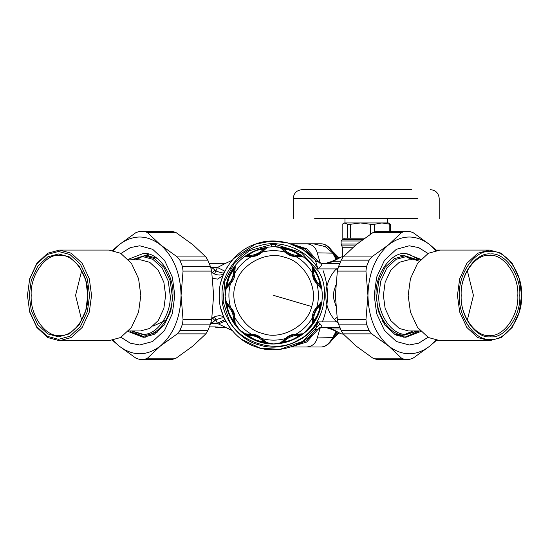 <?xml version="1.0" encoding="UTF-8"?>
<svg xmlns="http://www.w3.org/2000/svg" width="549" height="549" viewBox="0 0 549 549"><rect width="100%" height="100%" fill="white"/><g stroke="black" fill="none" stroke-linecap="round" stroke-linejoin="round"><path stroke-width="0.82" d="M271.563 246.899L271.563 244.531L275.749 244.531L275.749 246.899L287.381 248.841M227.066 281.726C220.108 303.81 231.657 329.654 252.732 339.207C278.364 352.465 313.012 336.997 320.239 309.06C327.197 286.983 315.654 261.132 294.573 251.579C268.941 238.321 234.299 253.796 227.066 281.726L225.131 296.439L228.83 314.014L239.707 330.079L255.999 340.606L273.656 343.928L288.898 341.478L303.57 333.614L314.9 320.98L321.041 305.896M319.147 285.885L320.163 286.832L319.916 285.329C319.484 279.448 317.336 274.267 313.479 269.792L312.594 268.564L312.58 271.316M312.587 271.398L312.621 271.899M312.628 271.927L312.717 272.798M312.717 272.805L312.937 274.205M321.083 288.534L316.409 282.591C314.735 280.017 313.575 277.224 312.937 274.212L312.607 273.375C312.505 277.341 313.891 280.69 316.773 283.421L321.083 288.534L320.966 286.551C319.985 279.791 317.446 273.67 313.362 268.193L312.045 266.711L312.985 274.445M313.204 275.433L317.061 283.497M317.068 283.51L318.187 284.869M318.221 284.91L319.086 285.823M316.409 282.591L316.773 283.421C318.942 291.402 318.942 299.383 316.773 307.371L316.224 307.886C313.458 311.07 312.257 314.241 312.607 317.411L312.045 324.082L313.362 322.592C316.698 317.912 318.894 313.376 319.971 308.984L321.083 302.252L316.313 308.339M313.362 268.193L313.479 269.792C313.513 275.845 315.661 281.026 319.916 285.329L320.966 286.551M312.045 266.711L312.607 273.375C308.497 266.19 302.856 260.549 295.678 256.438L302.341 257.007L300.852 255.683C295.376 251.6 289.261 249.068 282.502 248.079L280.518 247.963L285.631 252.279C288.362 255.155 291.711 256.541 295.678 256.438L300.488 256.452L299.253 255.566C294.786 251.71 289.604 249.569 283.716 249.129L282.213 248.882L284.156 250.845M233.943 268.193C230.614 272.874 228.411 277.41 227.334 281.802L226.222 288.534L231.081 282.9C233.847 279.722 235.054 276.545 234.698 273.375L235.267 266.711L233.943 268.193L233.826 269.792C230.676 273.677 228.755 277.478 228.048 281.184L227.149 286.832L230.903 282.591L234.698 273.375C238.808 266.19 244.456 260.549 251.634 256.438C255.601 256.541 258.95 255.155 261.681 252.279L266.793 247.963L264.81 248.079C258.051 249.068 251.929 251.6 246.453 255.683L244.971 257.007L252.478 256.108C255.484 255.47 258.277 254.317 260.85 252.636L261.681 252.279C269.662 250.104 277.643 250.104 285.631 252.279L286.454 252.636C289.035 254.317 291.828 255.47 294.834 256.108M313.362 322.592L313.479 320.993C313.513 314.941 315.661 309.76 319.916 305.457L320.163 303.954L316.094 308.668L312.937 316.574L312.594 322.229L313.479 320.993C316.629 317.109 318.557 313.314 319.264 309.602L319.916 305.457L320.966 304.242M321.083 302.252L318.207 305.896M318.152 305.958L317.823 306.335M317.809 306.356L316.423 308.174M260.651 338.012L261.681 338.513C258.95 335.631 255.601 334.245 251.634 334.348L244.971 333.785L246.453 335.103C251.929 339.186 258.051 341.725 264.81 342.706L266.793 342.823L260.85 338.15C258.277 336.468 255.484 335.315 252.478 334.677L246.824 334.334L248.059 335.219C252.526 339.076 257.707 341.224 263.595 341.656L265.092 341.903L263.129 339.927M263.088 339.893L262.031 339.007M262.003 338.987L260.864 338.157M259.801 337.477L251.373 334.499M251.353 334.492L249.603 334.32M249.555 334.32L248.292 334.286M248.21 334.286L244.971 333.785M283.167 340.881L282.213 341.903L283.716 341.656C289.604 341.224 294.779 339.076 299.253 335.219L300.488 334.334L297.716 334.32M297.647 334.327L297.146 334.362M297.126 334.362L296.275 334.451M296.254 334.458L294.6 334.725M287.806 337.299L283.222 340.826M302.341 333.785L294.834 334.677C291.828 335.315 289.035 336.468 286.454 338.15L280.518 342.823L282.502 342.706C289.261 341.725 295.376 339.186 300.852 335.103L302.341 333.785L295.678 334.348C291.711 334.245 288.362 335.631 285.631 338.513L280.518 342.823M284.217 250.9L284.595 251.229M284.615 251.243L286.434 252.622M280.518 247.963L286.653 252.773M287.504 253.309L289.989 254.599M290.977 255.011L293.276 255.752M294.587 256.06L295.932 256.287M295.973 256.294L297.702 256.465M297.75 256.465L299.013 256.5M299.095 256.5L302.341 257.007M264.144 249.905L265.092 248.882L263.595 249.129C257.701 249.562 252.526 251.71 248.059 255.566L246.824 256.452L249.603 256.465M249.658 256.458L251.037 256.335M251.051 256.335L252.451 256.115M244.971 257.007L252.705 256.06M253.693 255.841L261.756 251.991L264.083 249.96M260.85 252.636L266.793 247.963M282.502 248.079L283.716 249.129C288.019 253.384 293.2 255.532 299.253 255.566L300.852 255.683M246.453 255.683L248.059 255.566C254.112 255.532 259.286 253.384 263.595 249.129L264.81 248.079M234.368 274.212L235.267 266.711M234.711 268.564L233.826 269.792C233.792 275.845 231.644 281.026 227.389 285.329L226.339 286.551M226.222 288.534L227.149 286.832L230.539 283.421C228.363 291.402 228.363 299.383 230.539 307.371L226.222 302.252L226.339 304.242C227.327 311.002 229.859 317.116 233.943 322.592L235.267 324.082L234.698 317.411C234.8 313.445 233.414 310.103 230.539 307.371L227.149 303.954L227.389 305.457C227.828 311.345 229.969 316.519 233.826 320.993L234.711 322.229L234.725 319.47M312.937 316.574L312.607 317.411C308.497 324.596 302.856 330.237 295.678 334.348L294.834 334.677L295.623 334.54M286.454 338.15L285.631 338.513C277.643 340.682 269.662 340.682 261.681 338.513L266.793 342.823M252.478 334.677L251.634 334.348C244.456 330.237 238.808 324.596 234.698 317.411L234.327 316.341M234.718 319.388L234.684 318.887M234.684 318.866L234.375 316.595M234.1 315.352L233.256 312.69M232.851 311.708L231.747 309.547M231.04 308.408L230.251 307.289M230.237 307.275L229.125 305.917M229.091 305.882L228.219 304.963M228.164 304.901L226.222 302.252M235.267 324.082L234.368 316.574C233.73 313.568 232.577 310.775 230.903 308.195M264.81 342.706L263.595 341.656C259.286 337.402 254.112 335.254 248.059 335.219L246.453 335.103M300.852 335.103L299.253 335.219C293.2 335.254 288.019 337.402 283.716 341.656L282.502 342.706M312.594 322.229L312.045 324.082M233.943 322.592L233.826 320.993C233.792 314.941 231.644 309.76 227.389 305.457L226.339 304.242M372.085 256.699L368.798 260.157M343.523 256.582L340.977 257.007L332.371 261.152M335.734 305.567L333.867 299.28L333.552 295.787L333.888 291.347L335.734 285.219M340.977 257.007L343.187 256.623M340.977 333.778L332.365 329.626L332.275 329.023L340.977 333.778L343.187 334.163M337.56 269.95L336.359 268.893L337.971 268.269M332.186 261.31L325.838 263.314L332.186 261.31L332.275 261.763L328.268 263.314M337.56 320.836L336.359 321.892L334.355 319.463C322.057 305.306 323.347 282.035 336.359 268.893L317.933 268.893C307.975 250.001 280.155 238.856 259.91 245.65C239.048 250.22 220.89 274.068 222.05 295.396C220.89 316.718 239.048 340.572 259.91 345.136C280.155 351.93 307.975 340.785 317.933 321.892C320.733 324.164 322.043 325.989 321.879 327.362L321.886 327.355M332.186 329.475L325.838 327.472L332.365 329.626M337.971 322.517L336.359 321.892L317.933 321.892L315.449 330.203L321.879 327.362M211.797 318.736L214.467 316.814C219.339 315.023 222.613 315.503 224.294 318.248C223.484 317.397 220.671 317.933 215.86 319.868L214.467 316.814M210.603 323.828L211.859 323.286L211.077 322.345M224.294 318.248L224.925 319.566L217.431 323.286L211.859 323.286L214.872 320.547L211.989 317.425M211.077 268.44L211.859 267.5L215.86 270.918C220.671 272.853 223.484 273.395 224.294 272.537L224.925 271.22L217.431 267.5L225.66 263.314L209.169 263.314L225.66 263.314L232.062 260.336L225.66 263.314M211.797 272.057L212.47 272.675L214.872 270.238M211.989 273.368L212.47 272.675L214.467 273.972L217.431 267.5L211.859 267.5L210.603 266.965M214.467 273.972C219.339 275.763 222.613 275.282 224.294 272.537L223.368 274.658L224.294 272.537M340.037 263.314L321.879 263.424C322.05 264.796 320.733 266.622 317.933 268.893L315.449 260.583L321.879 263.424L315.449 260.583C302.623 243.667 274.754 236.118 255.141 244.243C234.876 250.55 218.289 274.184 219.257 295.396C218.289 316.601 234.869 340.236 255.141 346.543C274.754 354.668 302.623 347.119 315.449 330.203L315.455 330.196M340.037 327.472L321.419 327.478M209.732 326.079L215.798 326.079M225.303 320.307L224.932 319.58M232.007 330.388L218.577 324.02L217.431 323.286L215.86 319.868L214.872 320.547M226.758 267.837L228.322 265.325M221.11 281.328L223.368 274.658M223.669 316.848L220.822 308.339M219.442 299.864L219.401 299.301M219.305 297.64L219.291 297.208M219.257 295.396L219.483 290.49M220.89 282.179L221.014 281.699M233.497 258.703L255.141 244.243L271.412 241.045L287.882 242.891L303.034 249.617L315.25 260.336M230.031 327.89L227.526 324.219M321.645 327.472L315.394 330.272M232.062 330.45L225.66 327.472L215.798 327.472M279.633 241.327L263.561 241.944M241.601 339.344L259.897 348.018L279.633 349.459L302.691 341.389L319.998 323.869M225.66 327.472L217.027 327.472L217.027 326.079M229.921 268.001L231.005 268.893M145.025 337.23L136.44 333.579M81.691 320.245L75.577 295.396L81.691 270.54M128.644 259.828L140.469 259.828L149.726 262.326L158.256 270.245L163.856 282.303L165.62 295.396L163.856 308.483L158.256 320.541L149.726 328.46L140.469 330.958L128.644 330.958M58.517 336.818L69.298 333.909L79.228 324.685L85.754 310.638L87.806 295.396L85.754 280.148L79.228 266.1L69.298 256.877L58.517 253.967L47.736 256.877L37.806 266.1L31.279 280.148L29.227 295.396L31.279 310.638L37.806 324.685L47.736 333.909L58.517 336.818M59.505 335.425C45.498 337.21 29.934 315.201 31.197 295.396C29.934 275.591 45.498 253.576 59.505 255.367C73.504 253.576 89.075 275.591 87.806 295.396C89.075 315.201 73.504 337.21 59.505 335.425M89.583 295.396L87.401 311.564L80.483 326.463L69.949 336.242L58.517 339.33L47.084 336.242L36.55 326.463L29.632 311.564L27.45 295.396L29.632 279.221L36.55 264.33L47.084 254.544L58.517 251.463L69.949 254.544L80.483 264.33L87.401 279.221L89.583 295.396M91.553 295.396L89.302 278.707L82.165 263.342L71.301 253.247L59.505 250.063L47.701 253.247L36.838 263.342L29.701 278.707L27.45 295.396L29.701 312.079L36.838 327.444L47.701 337.539L59.505 340.723L71.301 337.539L82.165 327.444L89.302 312.079L91.553 295.396M59.505 250.063L108.771 250.063L120.574 253.247L131.437 263.342L138.574 278.707L140.825 295.396L138.574 312.079L131.437 327.444L120.574 337.539L108.771 340.723L59.505 340.723M166.011 320.149L153.192 326.079M144.737 255.793L148.601 254.166M135.493 333.195L144.058 337.264M128.185 331.466L143.275 337.306L154.18 334.362L164.226 325.029L170.828 310.823L172.908 295.396C174.232 274.658 157.934 251.614 143.275 253.487L128.185 259.32M120.979 253.48L130.319 247.613L139.727 245.794L152.643 249.28L164.528 260.322L172.338 277.135L174.802 295.396L172.338 313.651L164.528 330.464L152.643 341.505L139.727 344.992L130.319 343.173L120.979 337.306M176.112 358.161L192.96 346.014L205.854 333.867L207.838 330.628L210.5 324.109L211.646 319.683L213.63 295.396L211.646 271.103L210.5 266.677L207.838 260.157L205.854 256.918L192.96 244.772L176.112 232.625L172.667 231.438L144.682 231.438L147.503 232.625L160.397 244.772L177.252 256.918L179.852 260.157L182.515 266.677L183.043 271.103L181.06 295.396L183.043 319.683L182.515 324.109L179.852 330.628L177.252 333.867L160.397 346.014L147.503 358.161L144.682 359.348L172.667 359.348L176.112 358.161L147.503 358.161M144.682 359.348L139.357 359.348L135.919 358.161L119.064 346.014L112.62 340.394M112.62 250.392L119.064 244.772L135.919 232.625L139.357 231.438L144.682 231.438M130.998 330.958L130.47 331.685L144.277 337.278M157.741 331.967L147.242 335.068L145.307 337.203M133.222 333.675L134.073 332.529M113.252 340.277L119.064 346.014C132.844 356.356 146.617 356.356 160.397 346.014C173.614 334.314 180.504 317.439 181.06 295.396C180.504 273.354 173.614 256.479 160.397 244.772C146.617 234.437 132.844 234.437 119.064 244.772L113.252 250.509M467.309 270.54L473.423 295.396L467.309 320.245M420.356 330.958L408.531 330.958L399.274 328.46L390.744 320.541L385.144 308.483L383.38 295.396L385.144 282.303L390.744 270.245L399.274 262.326L408.531 259.828L420.356 259.828M490.483 336.818C504.977 338.671 521.083 315.888 519.773 295.396C521.083 274.898 504.977 252.115 490.483 253.967C475.99 252.115 459.884 274.898 461.194 295.396C459.884 315.888 475.99 338.671 490.483 336.818M489.495 335.425C475.496 337.21 459.925 315.201 461.194 295.396C459.925 275.591 475.496 253.576 489.495 255.367C503.502 253.576 519.066 275.591 517.803 295.396C519.066 315.201 503.502 337.21 489.495 335.425M521.55 295.396C522.936 317.13 505.855 341.293 490.483 339.33C475.111 341.293 458.031 317.13 459.417 295.396C458.031 273.656 475.111 249.493 490.483 251.463C505.855 249.493 522.936 273.656 521.55 295.396L519.299 278.707L512.162 263.342L501.299 253.247L489.495 250.063L477.699 253.247L466.835 263.342L459.698 278.707L457.447 295.396L459.698 312.079L466.835 327.444L477.699 337.539L489.495 340.723L501.299 337.539L512.162 327.444L519.299 312.079L521.55 295.396M489.495 340.723L440.229 340.723L428.426 337.539L417.563 327.444L410.426 312.079L408.175 295.396L410.426 278.707L417.563 263.342L428.426 253.247L440.229 250.063L489.495 250.063M382.653 321.687L385.103 323.485M420.815 259.32L405.725 253.487C391.066 251.614 374.768 274.658 376.092 295.396L378.172 310.823L384.774 325.029L394.82 334.362L405.725 337.306L420.815 331.466M428.021 337.306L418.681 343.173L409.273 344.992L396.357 341.505L384.472 330.464L376.662 313.651L374.198 295.396L376.662 277.135L384.472 260.322L396.357 249.28L409.273 245.794L418.681 247.613L428.021 253.48M337.354 271.103L335.37 295.396L337.354 319.683L338.5 324.109L341.162 330.628L343.146 333.867L356.04 346.014L372.888 358.161L376.333 359.348L404.318 359.348L401.497 358.161L388.603 346.014L371.748 333.867L369.148 330.628L366.485 324.109L365.957 319.683L367.94 295.396L365.957 271.103L366.485 266.677L369.148 260.157L371.748 256.918L388.603 244.772L401.497 232.625L404.318 231.438L376.333 231.438L372.888 232.625L356.04 244.772L343.146 256.918L341.162 260.157L338.5 266.677L337.354 271.103L365.957 271.103M436.38 340.394L429.936 346.014L413.081 358.161L409.643 359.348L404.318 359.348M404.318 231.438L409.643 231.438L413.081 232.625L429.936 244.772L436.38 250.392M404.723 337.278L419.388 330.958M419.388 259.828L408.861 254.118L404.723 253.508M400.008 336.516L401.758 335.068L403.693 337.203M435.748 250.509L429.936 244.772C416.156 234.437 402.383 234.437 388.603 244.772C375.386 256.479 368.496 273.354 367.94 295.396C368.496 317.439 375.386 334.314 388.603 346.014C402.383 356.356 416.156 356.356 429.936 346.014L435.748 340.277M333.133 253.158L317.267 252.856C315.613 247.05 311.907 244.024 306.164 243.79L321.419 243.79L324.157 244.264C327.767 245.698 330.793 248.56 333.229 252.849L336.455 258.661M335.892 258.95L332.522 252.856C329.153 247.043 325.454 244.024 321.419 243.79M306.164 243.79L290.846 243.79L306.692 248.759L319.491 263.033M294.092 243.79L309.259 243.79L292.061 243.962M336.455 332.124L333.229 337.944C330.779 342.253 327.739 345.115 324.109 346.543L321.419 346.995L306.164 346.995C311.907 346.762 315.613 343.743 317.267 337.93L333.133 337.628M321.419 346.995C325.454 346.762 329.153 343.743 332.522 337.93L335.892 331.843M291.073 243.866L305.443 249.26L316.759 261.743M316.759 329.05L306.589 340.682L291.073 346.92M319.491 327.753L306.692 342.027L290.846 346.995M323.093 270.65C329.126 287.601 328.988 304.448 322.668 321.199M320.273 327.588L317.267 337.93M306.164 346.995L291.066 346.995M317.267 252.856L320.273 263.204M294.092 346.995L309.259 346.995M335.281 256.472L336.928 258.442M335.281 334.314L334.842 335.11M336.928 332.344L335.514 334.293M411.558 189.652C436.023 189.652 436.023 189.652 411.558 189.652L302.101 189.652C296.721 190.18 293.77 193.131 293.241 198.512L417.823 198.512C445.658 198.512 445.658 198.512 417.823 198.512M417.823 218.701C445.658 218.701 445.658 218.701 417.823 218.701L314.618 218.701C286.777 218.701 286.777 218.701 314.618 218.701L417.823 218.701M387.477 218.701L387.477 222.956L381.878 222.956L374.555 224.28L374.555 231.781M356.939 244.044L341.114 244.044L341.114 240.997L342.507 239.604L362.738 239.604M341.114 240.997L360.858 240.997M388.363 222.956L390.284 224.28L390.284 231.438M342.151 224.28L342.151 238.184L347.51 238.184L347.51 224.28L344.834 222.956L342.151 224.28M347.51 238.184L364.701 238.184M370.493 234.203L370.493 224.28L360.487 222.956L350.482 224.28L350.482 238.184M350.482 224.28L347.51 224.28M374.555 224.28L370.493 224.28M343.297 223.402L344.079 222.956L387.608 222.956M390.284 224.28L381.878 222.956M389.2 231.438L389.2 224.28M319.264 309.602L319.971 308.984M316.094 308.668L316.224 307.886M311.654 306.541C318.873 288.239 304.105 261.207 284.807 257.392C266.498 250.172 239.467 264.941 235.651 284.245C228.439 302.547 243.2 329.578 262.504 333.394C280.807 340.613 307.838 325.845 311.654 306.541L273.656 295.396M228.048 281.184L227.334 281.802M231.211 282.117L231.081 282.9M328.268 327.472L332.275 329.023L340.476 329.023M341.478 333.84L343.523 334.204M341.478 256.946L332.275 261.763L340.476 261.763M271.563 244.531L249.246 250.715L234.519 262.841L224.809 281.061L223.134 301.641L228.981 319.799C239.055 342.995 277.046 354.139 298.059 340.071C321.254 329.99 332.406 291.999 318.331 270.986L301.332 252.67L275.749 244.531M337.011 317.411L334.355 319.463M225.92 321.474C225.214 321.021 222.764 321.872 218.577 324.02M222.379 277.238L222.956 275.687L217.541 279.112L212.628 278.268M143.014 256.205L136.049 259.828M144.517 335L146.37 335.357M148.854 335.007L144.147 335.007C158.009 336.777 173.409 314.989 172.16 295.396L170.19 280.813L163.952 267.384L154.461 258.565L144.147 255.786L131.41 259.828M131.801 259.828L142.754 256.603L152.848 259.327L162.154 267.96L168.262 281.115L170.183 295.396C171.412 314.584 156.328 335.919 142.754 334.19L131.801 330.958M182.515 324.109L210.5 324.109M207.838 330.628L179.852 330.628M211.646 319.683L183.043 319.683M177.252 333.867L205.854 333.867M179.852 260.157L207.838 260.157M210.5 266.677L182.515 266.677M183.043 271.103L211.646 271.103M205.854 256.918L177.252 256.918M147.503 232.625L176.112 232.625M396.762 335.336L400.646 335.542M402.63 335.357L412.951 330.958M400.146 255.786L404.853 255.786L394.539 258.565L385.048 267.384L378.81 280.813L376.84 295.396C375.591 314.989 390.991 336.777 404.853 335.007L400.146 335.007L394.546 334.204M417.199 330.958L406.246 334.19C392.672 335.919 377.588 314.584 378.817 295.396L380.738 281.115L386.846 267.96L396.152 259.327L406.246 256.603L419.189 261.194M343.146 333.867L371.748 333.867M369.148 330.628L341.162 330.628M366.485 266.677L338.5 266.677M365.957 319.683L337.354 319.683M372.888 232.625L401.497 232.625M371.748 256.918L343.146 256.918M341.162 260.157L369.148 260.157M338.5 324.109L366.485 324.109M401.497 358.161L372.888 358.161M334.842 255.683L335.514 256.493M313.355 243.79L325.296 246.631L338.472 257.955M338.376 332.955L330.718 340.785M354.688 245.89L341.814 245.89L341.114 244.044M352.533 247.736L342.507 247.736L341.814 245.89M312.937 274.212L312.806 273.429M316.409 308.195L316.869 307.543M286.454 252.636L285.803 252.176M252.478 256.108L251.689 256.246M260.85 338.15L261.502 338.609M234.368 316.574L234.505 317.363M223.656 316.814L223.443 316.313M148.854 255.786L144.147 255.786M144.147 335.007L131.41 330.958M145.677 255.786L147.214 255.717L156.273 257.989L157.741 258.819M412.395 259.828L405.786 256.603M404.853 255.786L417.59 259.828M404.853 335.007L417.59 330.958M331.582 340.462L338.85 333.133M338.85 257.653L331.582 250.323M439.2 218.701L439.2 198.512C438.672 193.131 435.714 190.18 430.341 189.652M293.241 198.512L293.241 218.701M344.964 222.956L344.964 218.701M440.229 340.723L436.03 340.723M440.229 250.063L436.03 250.063M342.507 256.699L342.507 247.736M344.079 238.184L344.079 239.604"/></g></svg>
